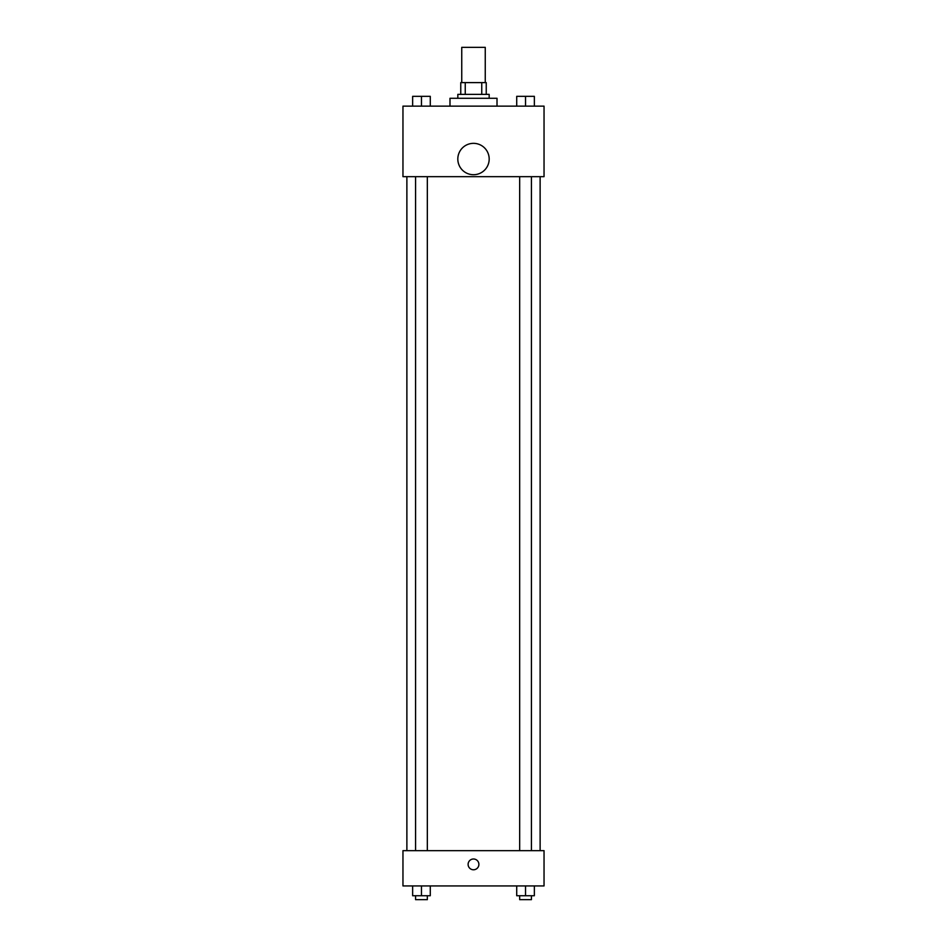 <?xml version="1.0" encoding="UTF-8"?>
<svg xmlns="http://www.w3.org/2000/svg" width="947" height="947" viewBox="0 0 947 947"><rect width="100%" height="100%" fill="white"/><g stroke="black" fill="none" stroke-linecap="round" stroke-linejoin="round"><path stroke-width="1.42" d="M485.255 82.614L485.255 47.35L461.745 47.35L461.745 82.614M465.249 94.369L465.249 82.614L460.763 82.614L460.763 94.369L460.763 82.614M465.249 82.614L486.237 82.614L486.237 94.369M481.751 94.369L481.751 82.614M457.827 98.287L457.827 94.369L489.173 94.369L489.173 98.287M497.009 106.135L497.009 98.287L449.991 98.287L449.991 106.135M402.96 106.135L544.04 106.135L544.04 176.663L402.96 176.663L402.96 106.135M473.5 174.71A15.673 15.673 0 0 1 459.922 151.189A15.673 15.673 0 0 1 487.078 151.189A15.673 15.673 0 0 1 473.5 174.71M402.96 850.666L544.04 850.666L544.04 885.93L402.96 885.93L402.96 850.666M473.5 869.772A5.386 5.386 0 0 1 468.836 861.687A5.386 5.386 0 0 1 478.164 861.687A5.386 5.386 0 0 1 473.5 869.772M516.719 885.93L516.719 895.732L534.357 895.732L534.357 885.93L534.357 895.732M525.538 895.732L525.538 885.93M531.421 895.732L531.421 899.65L519.666 899.65L519.666 895.732M412.643 885.93L412.643 895.732L430.281 895.732L430.281 885.93L430.281 895.732M421.462 895.732L421.462 885.93M427.334 895.732L427.334 899.65L415.579 899.65L415.579 895.732M516.719 106.135L516.719 96.334L534.357 96.334L534.357 106.135L534.357 96.334M525.538 106.135L525.538 96.334M531.421 96.334L519.666 96.334M412.643 106.135L412.643 96.334L430.281 96.334L430.281 106.135L430.281 96.334M421.462 106.135L421.462 96.334M427.334 96.334L415.579 96.334M540.121 850.666L540.121 176.663M406.879 850.666L406.879 176.663M519.666 176.663L519.666 850.666M531.421 176.663L531.421 850.666M427.334 850.666L427.334 176.663M415.579 850.666L415.579 176.663"/></g></svg>
